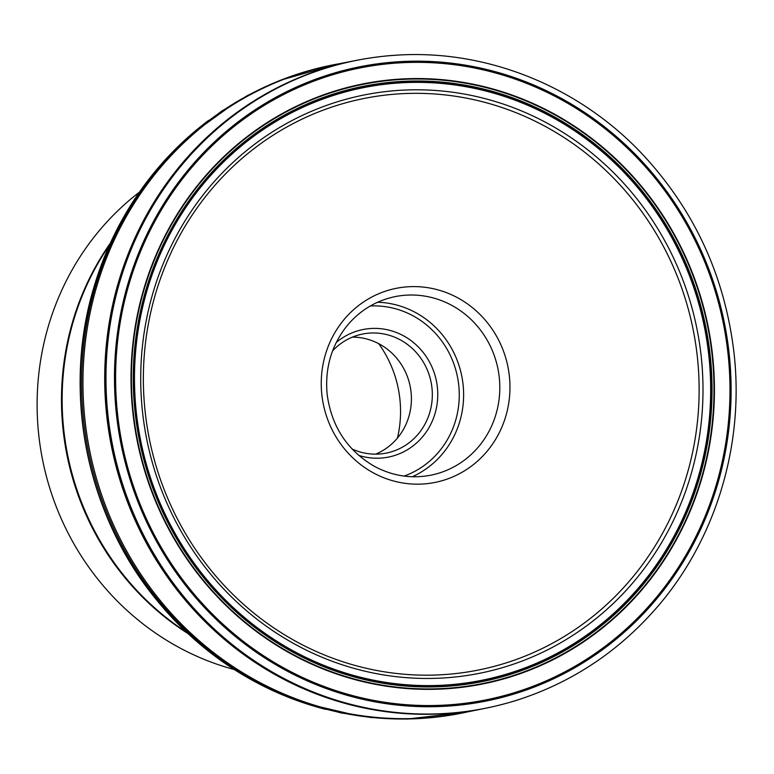 <?xml version="1.0" encoding="UTF-8"?>
<svg xmlns="http://www.w3.org/2000/svg" width="774" height="774" viewBox="0 0 774 774"><rect width="100%" height="100%" fill="white"/><g stroke="black" fill="none" stroke-linecap="round" stroke-linejoin="round"><path stroke-width="1.16" d="M425.197 62.471A329.879 313.915 78.8 0 0 412.581 61.204M208.632 120.396A329.879 313.915 78.8 0 0 202.923 124.778A329.879 313.915 78.8 0 0 93.847 287.493A329.879 313.915 78.8 0 0 155.729 598.863A329.879 313.915 78.8 0 0 318.733 707.513A329.879 313.915 78.8 0 0 325.68 709.381M536.769 686.093A329.879 313.915 78.8 0 0 547.934 680.094M712.506 355.721A305.827 291.024 78.8 0 0 249.692 134.85A305.827 291.024 78.8 0 0 305.962 661.335A305.827 291.024 78.8 0 0 712.506 355.721M710.251 355.953A303.524 288.828 78.8 0 0 250.931 136.737A303.524 288.828 78.8 0 0 306.775 659.264A303.524 288.828 78.8 0 0 710.251 355.953M234.251 669.529A268.81 255.797 -101.2 0 1 38.7 434.495A268.81 255.797 -101.2 0 1 139.388 192.175M378.699 343.666A110.992 105.622 -101.2 0 1 399.897 399.161A110.992 105.622 -101.2 0 1 397.459 438.045M352.363 337.125A60.701 57.76 -101.2 0 1 411.052 392.118A60.701 57.76 -101.2 0 1 375.622 454.154M352.073 448.988A60.701 57.76 78.8 0 0 386.284 453.1A60.701 57.76 78.8 0 0 431.969 387.958A60.701 57.76 78.8 0 0 362.619 334.029A60.701 57.76 78.8 0 0 332.578 350.903M336.245 342.495A65.035 61.891 -101.2 0 1 436.459 381.243A65.035 61.891 -101.2 0 1 358.681 455.364M420.321 62.375A329.521 313.576 78.8 0 0 407.898 61.31M532.396 687.786A329.521 313.576 78.8 0 0 543.474 682.049M426.484 62.51A329.947 313.973 78.8 0 0 413.78 61.185M203.446 124.382A329.947 313.973 78.8 0 0 86.911 450.71A329.947 313.973 78.8 0 0 319.372 707.678M537.882 685.648A329.947 313.973 78.8 0 0 549.105 679.562M426.687 62.52A329.956 313.983 78.8 0 0 413.964 61.185M201.114 126.239A329.956 313.983 78.8 0 0 86.94 450.7A329.956 313.983 78.8 0 0 316.498 706.856M538.056 685.58A329.956 313.983 78.8 0 0 549.298 679.485M439.168 63.197A330.459 314.467 78.8 0 0 425.487 61.291M337.396 64.049A330.459 314.467 78.8 0 0 88.246 450.439A330.459 314.467 78.8 0 0 466.2 712.206M443.966 63.594A330.392 314.399 78.8 0 0 429.541 61.436M357.511 60.159L331.446 65.268A330.392 314.399 78.8 0 0 89.6 450.168A330.392 314.399 78.8 0 0 460.24 713.357L486.275 708.113M354.966 60.662A330.314 314.321 78.8 0 0 111.35 445.853A330.314 314.321 78.8 0 0 483.74 708.616M377.18 57.005A330.304 314.312 78.8 0 0 360.955 59.521A330.304 314.312 78.8 0 0 360.945 59.521L360.326 59.627A330.314 314.321 78.8 0 0 111.911 445.737A330.314 314.321 78.8 0 0 489.081 707.523A330.314 314.321 78.8 0 0 489.091 707.523L483.218 708.723M360.945 59.521A330.304 314.312 78.8 0 0 112.54 445.611A330.304 314.312 78.8 0 0 489.7 707.388L489.7 707.388A330.304 314.312 78.8 0 0 505.664 703.498M521.492 698.709C573.302 681.197 617.662 651.669 654.552 610.106C714.75 542.419 744.472 446.559 734.1 353.747C725.161 276.792 694.655 210.325 642.584 154.355C578.101 85.633 484.543 48.404 393.637 55.38L393.637 55.38A330.304 314.312 78.8 0 0 112.617 445.601A330.304 314.312 78.8 0 0 521.492 698.709L521.492 698.709C511.943 702.066 496.018 706.111 489.7 707.388L489.091 707.523M729.195 354.086A323.368 307.713 -101.2 0 1 299.335 677.231A323.368 307.713 -101.2 0 1 239.843 120.55A323.368 307.713 -101.2 0 1 729.195 354.086M728.073 354.202A322.178 306.581 78.8 0 0 240.52 121.518A322.178 306.581 78.8 0 0 299.79 676.157A322.178 306.581 78.8 0 0 728.073 354.202M712.622 355.711A305.953 291.14 78.8 0 0 249.625 134.753A305.953 291.14 78.8 0 0 305.914 661.451A305.953 291.14 78.8 0 0 712.622 355.711M712.39 355.74A305.711 290.908 78.8 0 0 249.76 134.947A305.711 290.908 78.8 0 0 306.001 661.228A305.711 290.908 78.8 0 0 712.39 355.74M712.196 355.759A305.507 290.724 78.8 0 0 249.867 135.111A305.507 290.724 78.8 0 0 306.069 661.054A305.507 290.724 78.8 0 0 712.196 355.759M709.11 356.069A302.382 287.744 78.8 0 0 251.511 137.685A302.382 287.744 78.8 0 0 307.143 658.239A302.382 287.744 78.8 0 0 709.11 356.069M708.887 356.088A302.17 287.541 78.8 0 0 251.618 137.859A302.17 287.541 78.8 0 0 307.21 658.045A302.17 287.541 78.8 0 0 708.887 356.088M701.254 356.911A294.855 280.585 78.8 0 0 255.043 143.954A294.855 280.585 78.8 0 0 309.29 651.563A294.855 280.585 78.8 0 0 701.254 356.911M697.403 357.346A291.44 277.334 78.8 0 0 256.358 146.857A291.44 277.334 78.8 0 0 309.977 648.583A291.44 277.334 78.8 0 0 697.403 357.346M187.966 633.567A268.81 255.797 -101.2 0 1 63.081 429.647A268.81 255.797 -101.2 0 1 110.372 243.104M509.379 376.241A98.966 94.176 -101.2 0 1 426.116 483.75A98.966 94.176 -101.2 0 1 321.829 394.527A98.966 94.176 -101.2 0 1 405.092 287.019A98.966 94.176 -101.2 0 1 509.379 376.241M464.584 704.534L475.826 702.299A322.574 306.959 -101.2 0 1 458.063 705.269M332.52 73.578A322.574 306.959 -101.2 0 1 350.071 69.525L338.828 71.759M109.492 245.029A269.081 256.049 78.8 0 0 63.739 429.493A269.081 256.049 78.8 0 0 186.428 632.116M404.125 476.078A87.578 83.34 78.8 0 0 457.502 377.054A87.578 83.34 78.8 0 0 370.32 305.972M430.75 475.207A91.051 86.64 78.8 0 0 497.982 369.014A91.051 86.64 78.8 0 0 395.253 296.597C376.116 300.583 360.113 310.219 347.236 325.535C331.485 345.262 324.78 368.153 327.131 394.189C331.466 426.31 347.139 450.313 374.152 466.2C392.215 475.923 411.081 478.922 430.75 475.207M377.606 302.247A91.051 86.64 -101.2 0 1 461.788 376.203A91.051 86.64 -101.2 0 1 412.29 476.736M93.847 287.493C62.191 392.36 86.369 514.071 155.729 598.863M208.719 120.328L202.923 124.778M325.786 709.4L318.733 707.513M337.783 63.971L280.169 80.312L247.738 95.366L221.374 111.311L192.242 133.612L235.915 102.178M466.587 712.128L407.114 719.065L371.385 717.546L340.928 712.902L305.478 703.431L357.859 715.776M360.326 59.627L354.453 60.769M393.637 55.38C383.536 55.931 367.273 58.282 360.955 59.521M366.547 66.728L350.071 69.525M475.826 702.299L492.119 698.583"/></g></svg>
